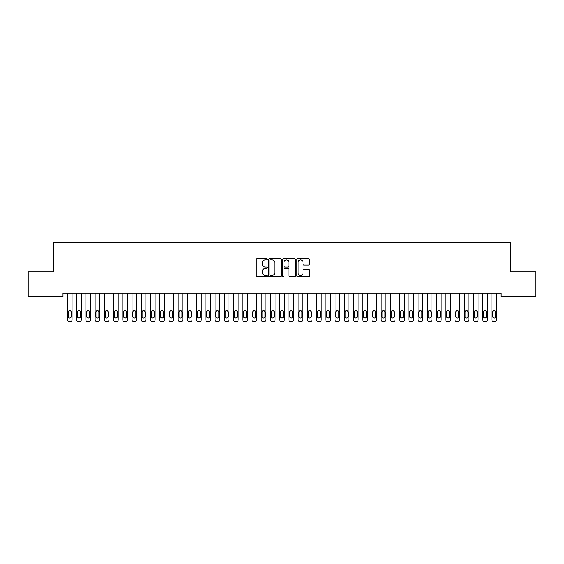 <?xml version="1.0" encoding="UTF-8"?>
<svg xmlns="http://www.w3.org/2000/svg" width="564" height="564" viewBox="0 0 564 564"><rect width="100%" height="100%" fill="white"/><g stroke="black" fill="none" stroke-linecap="round" stroke-linejoin="round"><path stroke-width="0.85" d="M267.237 259.264A0.634 0.634 0 0 0 266.603 258.629L256.972 258.629A0.902 0.902 0 0 0 256.07 259.532L256.07 275.838A0.902 0.902 0 0 0 256.972 276.748L266.603 276.748A0.634 0.634 0 0 0 267.237 276.113A0.634 0.634 0 0 0 266.603 275.479L265.355 275.479A2.898 2.898 0 0 1 262.457 272.574L262.457 271.221A2.898 2.898 0 0 1 265.355 268.323L266.603 268.323A0.634 0.634 0 0 0 267.237 267.688A0.634 0.634 0 0 0 266.603 267.054L265.355 267.054A2.898 2.898 0 0 1 262.457 264.149L262.457 262.796A2.898 2.898 0 0 1 265.355 259.898L266.603 259.898A0.634 0.634 0 0 0 267.237 259.264M308.473 265.017A0.902 0.902 0 0 0 309.382 264.107L309.382 259.532A0.902 0.902 0 0 0 308.473 258.629L297.785 258.629A0.902 0.902 0 0 0 296.883 259.532L296.883 275.838A0.902 0.902 0 0 0 297.785 276.748L308.473 276.748A0.902 0.902 0 0 0 309.382 275.838L309.382 270.311A0.902 0.902 0 0 0 308.473 269.409L303.897 269.409A0.902 0.902 0 0 0 302.995 270.311L302.995 273.054A2.425 2.425 0 0 1 300.57 275.479A2.425 2.425 0 0 1 298.144 273.054L298.144 262.316A2.425 2.425 0 0 1 300.57 259.898A2.425 2.425 0 0 1 302.995 262.316L302.995 264.107A0.902 0.902 0 0 0 303.897 265.017L308.473 265.017M501.008 293.068L62.992 293.068L62.992 296.756L28.2 296.756L28.2 271.841L53.763 271.841L53.763 242.308L510.237 242.308L510.237 271.841L535.8 271.841L535.8 296.756L501.008 296.756L501.008 293.068M281.21 259.532A0.902 0.902 0 0 0 280.301 258.629L269.613 258.629A0.902 0.902 0 0 0 268.704 259.532L268.704 275.838A0.902 0.902 0 0 0 269.613 276.748L280.301 276.748A0.902 0.902 0 0 0 281.21 275.838L281.21 259.532M283.699 258.629L294.387 258.629A0.902 0.902 0 0 1 295.296 259.532L295.296 275.838A0.902 0.902 0 0 1 294.387 276.748L289.811 276.748A0.902 0.902 0 0 1 288.909 275.838L288.909 269.225A0.902 0.902 0 0 0 288 268.323L284.968 268.323A0.902 0.902 0 0 0 284.059 269.225L284.059 276.113A0.634 0.634 0 0 1 283.424 276.748A0.634 0.634 0 0 1 282.79 276.113L282.79 259.532A0.902 0.902 0 0 1 283.699 258.629M270.607 259.898A0.634 0.634 0 0 0 269.973 260.526L269.973 274.844A0.634 0.634 0 0 0 270.607 275.479L271.918 275.479A2.898 2.898 0 0 0 274.823 272.574L274.823 262.796A2.898 2.898 0 0 0 271.918 259.898L270.607 259.898M288.909 262.366A2.425 2.425 0 0 0 286.484 259.941A2.425 2.425 0 0 0 284.059 262.366L284.059 266.145A0.902 0.902 0 0 0 284.968 267.054L288 267.054A0.902 0.902 0 0 0 288.909 266.145L288.909 262.366M72.037 293.068L72.037 319.851A1.847 1.847 0 0 1 70.19 321.691L69.266 321.691A1.847 1.847 0 0 1 67.426 319.851L67.426 293.068M71.205 316.524L71.205 312.096A1.473 1.473 0 0 0 69.732 310.616A1.473 1.473 0 0 0 68.251 312.096L68.251 316.524A1.473 1.473 0 0 0 69.732 318.004A1.473 1.473 0 0 0 71.205 316.524M81.265 293.068L81.265 319.851A1.847 1.847 0 0 1 79.418 321.691L78.502 321.691A1.847 1.847 0 0 1 76.655 319.851L76.655 293.068M80.433 316.524L80.433 312.096A1.473 1.473 0 0 0 78.96 310.616A1.473 1.473 0 0 0 77.487 312.096L77.487 316.524A1.473 1.473 0 0 0 78.96 318.004A1.473 1.473 0 0 0 80.433 316.524M90.494 293.068L90.494 319.851A1.847 1.847 0 0 1 88.654 321.691L87.73 321.691A1.847 1.847 0 0 1 85.883 319.851L85.883 293.068M89.669 316.524L89.669 312.096A1.473 1.473 0 0 0 88.188 310.616A1.473 1.473 0 0 0 86.715 312.096L86.715 316.524A1.473 1.473 0 0 0 88.188 318.004A1.473 1.473 0 0 0 89.669 316.524M99.722 293.068L99.722 319.851A1.847 1.847 0 0 1 97.882 321.691L96.959 321.691A1.847 1.847 0 0 1 95.112 319.851L95.112 293.068M98.897 316.524L98.897 312.096A1.473 1.473 0 0 0 97.417 310.616A1.473 1.473 0 0 0 95.943 312.096L95.943 316.524A1.473 1.473 0 0 0 97.417 318.004A1.473 1.473 0 0 0 98.897 316.524M108.958 293.068L108.958 319.851A1.847 1.847 0 0 1 107.111 321.691L106.187 321.691A1.847 1.847 0 0 1 104.34 319.851L104.34 293.068M108.126 316.524L108.126 312.096A1.473 1.473 0 0 0 106.645 310.616A1.473 1.473 0 0 0 105.172 312.096L105.172 316.524A1.473 1.473 0 0 0 106.645 318.004A1.473 1.473 0 0 0 108.126 316.524M118.186 293.068L118.186 319.851A1.847 1.847 0 0 1 116.339 321.691L115.416 321.691A1.847 1.847 0 0 1 113.568 319.851L113.568 293.068M117.354 316.524L117.354 312.096A1.473 1.473 0 0 0 115.874 310.616A1.473 1.473 0 0 0 114.4 312.096L114.4 316.524A1.473 1.473 0 0 0 115.874 318.004A1.473 1.473 0 0 0 117.354 316.524M127.415 293.068L127.415 319.851A1.847 1.847 0 0 1 125.568 321.691L124.644 321.691A1.847 1.847 0 0 1 122.797 319.851L122.797 293.068M126.583 316.524L126.583 312.096A1.473 1.473 0 0 0 125.102 310.616A1.473 1.473 0 0 0 123.629 312.096L123.629 316.524A1.473 1.473 0 0 0 125.102 318.004A1.473 1.473 0 0 0 126.583 316.524M136.643 293.068L136.643 319.851A1.847 1.847 0 0 1 134.796 321.691L133.872 321.691A1.847 1.847 0 0 1 132.025 319.851L132.025 293.068M135.811 316.524L135.811 312.096A1.473 1.473 0 0 0 134.338 310.616A1.473 1.473 0 0 0 132.857 312.096L132.857 316.524A1.473 1.473 0 0 0 134.338 318.004A1.473 1.473 0 0 0 135.811 316.524M145.872 293.068L145.872 319.851A1.847 1.847 0 0 1 144.024 321.691L143.101 321.691A1.847 1.847 0 0 1 141.254 319.851L141.254 293.068M145.04 316.524L145.04 312.096A1.473 1.473 0 0 0 143.566 310.616A1.473 1.473 0 0 0 142.086 312.096L142.086 316.524A1.473 1.473 0 0 0 143.566 318.004A1.473 1.473 0 0 0 145.04 316.524M155.1 293.068L155.1 319.851A1.847 1.847 0 0 1 153.253 321.691L152.329 321.691A1.847 1.847 0 0 1 150.482 319.851L150.482 293.068M154.268 316.524L154.268 312.096A1.473 1.473 0 0 0 152.795 310.616A1.473 1.473 0 0 0 151.314 312.096L151.314 316.524A1.473 1.473 0 0 0 152.795 318.004A1.473 1.473 0 0 0 154.268 316.524M164.328 293.068L164.328 319.851A1.847 1.847 0 0 1 162.481 321.691L161.558 321.691A1.847 1.847 0 0 1 159.718 319.851L159.718 293.068M163.497 316.524L163.497 312.096A1.473 1.473 0 0 0 162.023 310.616A1.473 1.473 0 0 0 160.543 312.096L160.543 316.524A1.473 1.473 0 0 0 162.023 318.004A1.473 1.473 0 0 0 163.497 316.524M173.557 293.068L173.557 319.851A1.847 1.847 0 0 1 171.71 321.691L170.786 321.691A1.847 1.847 0 0 1 168.946 319.851L168.946 293.068M172.725 316.524L172.725 312.096A1.473 1.473 0 0 0 171.252 310.616A1.473 1.473 0 0 0 169.771 312.096L169.771 316.524A1.473 1.473 0 0 0 171.252 318.004A1.473 1.473 0 0 0 172.725 316.524M182.785 293.068L182.785 319.851A1.847 1.847 0 0 1 180.938 321.691L180.022 321.691A1.847 1.847 0 0 1 178.175 319.851L178.175 293.068M181.953 316.524L181.953 312.096A1.473 1.473 0 0 0 180.48 310.616A1.473 1.473 0 0 0 179.007 312.096L179.007 316.524A1.473 1.473 0 0 0 180.48 318.004A1.473 1.473 0 0 0 181.953 316.524M192.014 293.068L192.014 319.851A1.847 1.847 0 0 1 190.174 321.691L189.25 321.691A1.847 1.847 0 0 1 187.403 319.851L187.403 293.068M191.189 316.524L191.189 312.096A1.473 1.473 0 0 0 189.708 310.616A1.473 1.473 0 0 0 188.235 312.096L188.235 316.524A1.473 1.473 0 0 0 189.708 318.004A1.473 1.473 0 0 0 191.189 316.524M201.242 293.068L201.242 319.851A1.847 1.847 0 0 1 199.402 321.691L198.479 321.691A1.847 1.847 0 0 1 196.632 319.851L196.632 293.068M200.417 316.524L200.417 312.096A1.473 1.473 0 0 0 198.937 310.616A1.473 1.473 0 0 0 197.463 312.096L197.463 316.524A1.473 1.473 0 0 0 198.937 318.004A1.473 1.473 0 0 0 200.417 316.524M210.478 293.068L210.478 319.851A1.847 1.847 0 0 1 208.631 321.691L207.707 321.691A1.847 1.847 0 0 1 205.86 319.851L205.86 293.068M209.646 316.524L209.646 312.096A1.473 1.473 0 0 0 208.165 310.616A1.473 1.473 0 0 0 206.692 312.096L206.692 316.524A1.473 1.473 0 0 0 208.165 318.004A1.473 1.473 0 0 0 209.646 316.524M219.706 293.068L219.706 319.851A1.847 1.847 0 0 1 217.859 321.691L216.936 321.691A1.847 1.847 0 0 1 215.088 319.851L215.088 293.068M218.874 316.524L218.874 312.096A1.473 1.473 0 0 0 217.394 310.616A1.473 1.473 0 0 0 215.92 312.096L215.92 316.524A1.473 1.473 0 0 0 217.394 318.004A1.473 1.473 0 0 0 218.874 316.524M228.935 293.068L228.935 319.851A1.847 1.847 0 0 1 227.088 321.691L226.164 321.691A1.847 1.847 0 0 1 224.317 319.851L224.317 293.068M228.103 316.524L228.103 312.096A1.473 1.473 0 0 0 226.622 310.616A1.473 1.473 0 0 0 225.149 312.096L225.149 316.524A1.473 1.473 0 0 0 226.622 318.004A1.473 1.473 0 0 0 228.103 316.524M238.163 293.068L238.163 319.851A1.847 1.847 0 0 1 236.316 321.691L235.392 321.691A1.847 1.847 0 0 1 233.545 319.851L233.545 293.068M237.331 316.524L237.331 312.096A1.473 1.473 0 0 0 235.858 310.616A1.473 1.473 0 0 0 234.377 312.096L234.377 316.524A1.473 1.473 0 0 0 235.858 318.004A1.473 1.473 0 0 0 237.331 316.524M247.392 293.068L247.392 319.851A1.847 1.847 0 0 1 245.544 321.691L244.621 321.691A1.847 1.847 0 0 1 242.774 319.851L242.774 293.068M246.56 316.524L246.56 312.096A1.473 1.473 0 0 0 245.086 310.616A1.473 1.473 0 0 0 243.606 312.096L243.606 316.524A1.473 1.473 0 0 0 245.086 318.004A1.473 1.473 0 0 0 246.56 316.524M256.62 293.068L256.62 319.851A1.847 1.847 0 0 1 254.773 321.691L253.849 321.691A1.847 1.847 0 0 1 252.002 319.851L252.002 293.068M255.788 316.524L255.788 312.096A1.473 1.473 0 0 0 254.315 310.616A1.473 1.473 0 0 0 252.834 312.096L252.834 316.524A1.473 1.473 0 0 0 254.315 318.004A1.473 1.473 0 0 0 255.788 316.524M265.848 293.068L265.848 319.851A1.847 1.847 0 0 1 264.001 321.691L263.078 321.691A1.847 1.847 0 0 1 261.238 319.851L261.238 293.068M265.017 316.524L265.017 312.096A1.473 1.473 0 0 0 263.543 310.616A1.473 1.473 0 0 0 262.063 312.096L262.063 316.524A1.473 1.473 0 0 0 263.543 318.004A1.473 1.473 0 0 0 265.017 316.524M275.077 293.068L275.077 319.851A1.847 1.847 0 0 1 273.23 321.691L272.306 321.691A1.847 1.847 0 0 1 270.466 319.851L270.466 293.068M274.245 316.524L274.245 312.096A1.473 1.473 0 0 0 272.772 310.616A1.473 1.473 0 0 0 271.291 312.096L271.291 316.524A1.473 1.473 0 0 0 272.772 318.004A1.473 1.473 0 0 0 274.245 316.524M284.305 293.068L284.305 319.851A1.847 1.847 0 0 1 282.458 321.691L281.542 321.691A1.847 1.847 0 0 1 279.695 319.851L279.695 293.068M283.473 316.524L283.473 312.096A1.473 1.473 0 0 0 282 310.616A1.473 1.473 0 0 0 280.527 312.096L280.527 316.524A1.473 1.473 0 0 0 282 318.004A1.473 1.473 0 0 0 283.473 316.524M293.534 293.068L293.534 319.851A1.847 1.847 0 0 1 291.694 321.691L290.77 321.691A1.847 1.847 0 0 1 288.923 319.851L288.923 293.068M292.709 316.524L292.709 312.096A1.473 1.473 0 0 0 291.228 310.616A1.473 1.473 0 0 0 289.755 312.096L289.755 316.524A1.473 1.473 0 0 0 291.228 318.004A1.473 1.473 0 0 0 292.709 316.524M302.762 293.068L302.762 319.851A1.847 1.847 0 0 1 300.922 321.691L299.999 321.691A1.847 1.847 0 0 1 298.152 319.851L298.152 293.068M301.937 316.524L301.937 312.096A1.473 1.473 0 0 0 300.457 310.616A1.473 1.473 0 0 0 298.983 312.096L298.983 316.524A1.473 1.473 0 0 0 300.457 318.004A1.473 1.473 0 0 0 301.937 316.524M311.998 293.068L311.998 319.851A1.847 1.847 0 0 1 310.151 321.691L309.227 321.691A1.847 1.847 0 0 1 307.38 319.851L307.38 293.068M311.166 316.524L311.166 312.096A1.473 1.473 0 0 0 309.685 310.616A1.473 1.473 0 0 0 308.212 312.096L308.212 316.524A1.473 1.473 0 0 0 309.685 318.004A1.473 1.473 0 0 0 311.166 316.524M321.226 293.068L321.226 319.851A1.847 1.847 0 0 1 319.379 321.691L318.456 321.691A1.847 1.847 0 0 1 316.608 319.851L316.608 293.068M320.394 316.524L320.394 312.096A1.473 1.473 0 0 0 318.914 310.616A1.473 1.473 0 0 0 317.44 312.096L317.44 316.524A1.473 1.473 0 0 0 318.914 318.004A1.473 1.473 0 0 0 320.394 316.524M330.455 293.068L330.455 319.851A1.847 1.847 0 0 1 328.608 321.691L327.684 321.691A1.847 1.847 0 0 1 325.837 319.851L325.837 293.068M329.623 316.524L329.623 312.096A1.473 1.473 0 0 0 328.142 310.616A1.473 1.473 0 0 0 326.669 312.096L326.669 316.524A1.473 1.473 0 0 0 328.142 318.004A1.473 1.473 0 0 0 329.623 316.524M339.683 293.068L339.683 319.851A1.847 1.847 0 0 1 337.836 321.691L336.912 321.691A1.847 1.847 0 0 1 335.065 319.851L335.065 293.068M338.851 316.524L338.851 312.096A1.473 1.473 0 0 0 337.378 310.616A1.473 1.473 0 0 0 335.897 312.096L335.897 316.524A1.473 1.473 0 0 0 337.378 318.004A1.473 1.473 0 0 0 338.851 316.524M348.912 293.068L348.912 319.851A1.847 1.847 0 0 1 347.064 321.691L346.141 321.691A1.847 1.847 0 0 1 344.294 319.851L344.294 293.068M348.08 316.524L348.08 312.096A1.473 1.473 0 0 0 346.606 310.616A1.473 1.473 0 0 0 345.126 312.096L345.126 316.524A1.473 1.473 0 0 0 346.606 318.004A1.473 1.473 0 0 0 348.08 316.524M358.14 293.068L358.14 319.851A1.847 1.847 0 0 1 356.293 321.691L355.369 321.691A1.847 1.847 0 0 1 353.522 319.851L353.522 293.068M357.308 316.524L357.308 312.096A1.473 1.473 0 0 0 355.835 310.616A1.473 1.473 0 0 0 354.354 312.096L354.354 316.524A1.473 1.473 0 0 0 355.835 318.004A1.473 1.473 0 0 0 357.308 316.524M367.368 293.068L367.368 319.851A1.847 1.847 0 0 1 365.521 321.691L364.598 321.691A1.847 1.847 0 0 1 362.758 319.851L362.758 293.068M366.537 316.524L366.537 312.096A1.473 1.473 0 0 0 365.063 310.616A1.473 1.473 0 0 0 363.583 312.096L363.583 316.524A1.473 1.473 0 0 0 365.063 318.004A1.473 1.473 0 0 0 366.537 316.524M376.597 293.068L376.597 319.851A1.847 1.847 0 0 1 374.75 321.691L373.826 321.691A1.847 1.847 0 0 1 371.986 319.851L371.986 293.068M375.765 316.524L375.765 312.096A1.473 1.473 0 0 0 374.292 310.616A1.473 1.473 0 0 0 372.811 312.096L372.811 316.524A1.473 1.473 0 0 0 374.292 318.004A1.473 1.473 0 0 0 375.765 316.524M385.825 293.068L385.825 319.851A1.847 1.847 0 0 1 383.978 321.691L383.062 321.691A1.847 1.847 0 0 1 381.215 319.851L381.215 293.068M384.993 316.524L384.993 312.096A1.473 1.473 0 0 0 383.52 310.616A1.473 1.473 0 0 0 382.047 312.096L382.047 316.524A1.473 1.473 0 0 0 383.52 318.004A1.473 1.473 0 0 0 384.993 316.524M395.054 293.068L395.054 319.851A1.847 1.847 0 0 1 393.214 321.691L392.29 321.691A1.847 1.847 0 0 1 390.443 319.851L390.443 293.068M394.229 316.524L394.229 312.096A1.473 1.473 0 0 0 392.748 310.616A1.473 1.473 0 0 0 391.275 312.096L391.275 316.524A1.473 1.473 0 0 0 392.748 318.004A1.473 1.473 0 0 0 394.229 316.524M404.282 293.068L404.282 319.851A1.847 1.847 0 0 1 402.442 321.691L401.519 321.691A1.847 1.847 0 0 1 399.672 319.851L399.672 293.068M403.457 316.524L403.457 312.096A1.473 1.473 0 0 0 401.977 310.616A1.473 1.473 0 0 0 400.503 312.096L400.503 316.524A1.473 1.473 0 0 0 401.977 318.004A1.473 1.473 0 0 0 403.457 316.524M413.518 293.068L413.518 319.851A1.847 1.847 0 0 1 411.671 321.691L410.747 321.691A1.847 1.847 0 0 1 408.9 319.851L408.9 293.068M412.686 316.524L412.686 312.096A1.473 1.473 0 0 0 411.205 310.616A1.473 1.473 0 0 0 409.732 312.096L409.732 316.524A1.473 1.473 0 0 0 411.205 318.004A1.473 1.473 0 0 0 412.686 316.524M422.746 293.068L422.746 319.851A1.847 1.847 0 0 1 420.899 321.691L419.976 321.691A1.847 1.847 0 0 1 418.128 319.851L418.128 293.068M421.914 316.524L421.914 312.096A1.473 1.473 0 0 0 420.434 310.616A1.473 1.473 0 0 0 418.96 312.096L418.96 316.524A1.473 1.473 0 0 0 420.434 318.004A1.473 1.473 0 0 0 421.914 316.524M431.975 293.068L431.975 319.851A1.847 1.847 0 0 1 430.128 321.691L429.204 321.691A1.847 1.847 0 0 1 427.357 319.851L427.357 293.068M431.143 316.524L431.143 312.096A1.473 1.473 0 0 0 429.662 310.616A1.473 1.473 0 0 0 428.189 312.096L428.189 316.524A1.473 1.473 0 0 0 429.662 318.004A1.473 1.473 0 0 0 431.143 316.524M441.203 293.068L441.203 319.851A1.847 1.847 0 0 1 439.356 321.691L438.432 321.691A1.847 1.847 0 0 1 436.585 319.851L436.585 293.068M440.371 316.524L440.371 312.096A1.473 1.473 0 0 0 438.898 310.616A1.473 1.473 0 0 0 437.417 312.096L437.417 316.524A1.473 1.473 0 0 0 438.898 318.004A1.473 1.473 0 0 0 440.371 316.524M450.432 293.068L450.432 319.851A1.847 1.847 0 0 1 448.584 321.691L447.661 321.691A1.847 1.847 0 0 1 445.814 319.851L445.814 293.068M449.6 316.524L449.6 312.096A1.473 1.473 0 0 0 448.126 310.616A1.473 1.473 0 0 0 446.646 312.096L446.646 316.524A1.473 1.473 0 0 0 448.126 318.004A1.473 1.473 0 0 0 449.6 316.524M459.66 293.068L459.66 319.851A1.847 1.847 0 0 1 457.813 321.691L456.889 321.691A1.847 1.847 0 0 1 455.042 319.851L455.042 293.068M458.828 316.524L458.828 312.096A1.473 1.473 0 0 0 457.355 310.616A1.473 1.473 0 0 0 455.874 312.096L455.874 316.524A1.473 1.473 0 0 0 457.355 318.004A1.473 1.473 0 0 0 458.828 316.524M468.888 293.068L468.888 319.851A1.847 1.847 0 0 1 467.041 321.691L466.118 321.691A1.847 1.847 0 0 1 464.278 319.851L464.278 293.068M468.057 316.524L468.057 312.096A1.473 1.473 0 0 0 466.583 310.616A1.473 1.473 0 0 0 465.103 312.096L465.103 316.524A1.473 1.473 0 0 0 466.583 318.004A1.473 1.473 0 0 0 468.057 316.524M478.117 293.068L478.117 319.851A1.847 1.847 0 0 1 476.27 321.691L475.346 321.691A1.847 1.847 0 0 1 473.506 319.851L473.506 293.068M477.285 316.524L477.285 312.096A1.473 1.473 0 0 0 475.812 310.616A1.473 1.473 0 0 0 474.331 312.096L474.331 316.524A1.473 1.473 0 0 0 475.812 318.004A1.473 1.473 0 0 0 477.285 316.524M487.345 293.068L487.345 319.851A1.847 1.847 0 0 1 485.498 321.691L484.582 321.691A1.847 1.847 0 0 1 482.735 319.851L482.735 293.068M486.513 316.524L486.513 312.096A1.473 1.473 0 0 0 485.04 310.616A1.473 1.473 0 0 0 483.567 312.096L483.567 316.524A1.473 1.473 0 0 0 485.04 318.004A1.473 1.473 0 0 0 486.513 316.524M496.574 293.068L496.574 319.851A1.847 1.847 0 0 1 494.734 321.691L493.81 321.691A1.847 1.847 0 0 1 491.963 319.851L491.963 293.068M495.749 316.524L495.749 312.096A1.473 1.473 0 0 0 494.268 310.616A1.473 1.473 0 0 0 492.795 312.096L492.795 316.524A1.473 1.473 0 0 0 494.268 318.004A1.473 1.473 0 0 0 495.749 316.524"/></g></svg>
